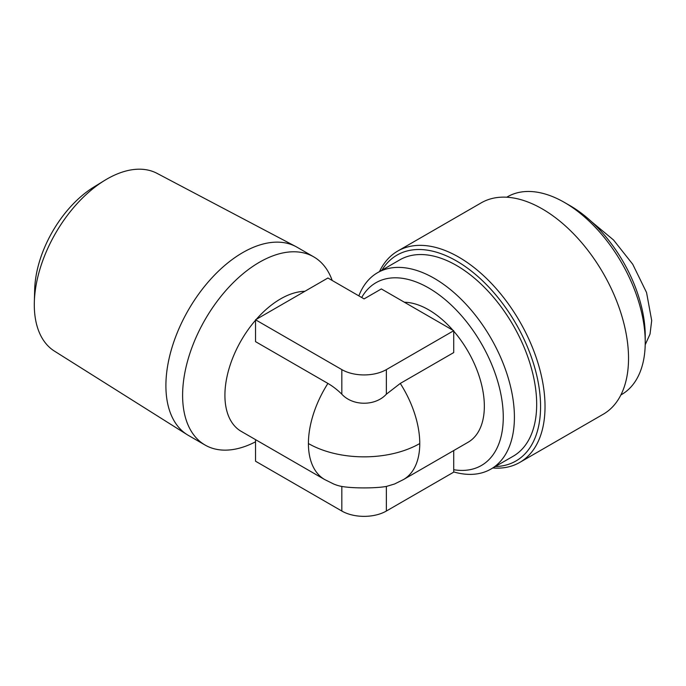 <?xml version="1.0" encoding="UTF-8"?>
<svg xmlns="http://www.w3.org/2000/svg" width="686" height="686" viewBox="0 0 686 686"><rect width="100%" height="100%" fill="white"/><g stroke="black" fill="none" stroke-linecap="round" stroke-linejoin="round"><path stroke-width="1.03" d="M341.825 394.184C352.836 406.258 375.388 406.241 386.364 394.184L400.281 383.431L453.72 352.578L453.72 330.712L381.347 288.935L364.095 298.899L327.908 278.002L255.535 319.787L255.535 341.645L327.908 383.431A59.828 34.54 60 0 1 341.825 394.184L341.825 369.608L255.535 319.787M591.666 221.81L613.524 239.989L632.715 264.23L646.555 292.536L651.7 320.559L650.028 334.073L645.2 344.792M295.838 246.557L157.06 173.369A102.643 59.262 120 0 0 104.538 180.478A102.643 59.262 120 0 0 34.334 302.072A102.643 59.262 120 0 0 34.3 304.798A102.643 59.262 120 0 0 54.434 351.112L187.218 434.701A108.654 62.726 -60 0 1 165.901 385.678A108.654 62.726 -60 0 1 212.54 277.17A108.654 62.726 -60 0 1 295.838 246.557A108.654 62.726 -60 0 1 297.055 247.226L313.751 256.873A108.654 62.726 -60 0 1 332.187 280.48M255.535 441.81A108.654 62.726 -60 0 1 205.105 445.06A108.654 62.726 -60 0 1 182.605 395.325A108.654 62.726 -60 0 1 230.024 285.976A108.654 62.726 -60 0 1 313.751 256.873M104.538 180.478L93.785 187.089A86.41 49.889 120 0 0 34.686 289.449L34.334 302.072M327.908 383.431A78.736 45.456 -60 0 0 308.417 443.533A78.736 45.456 -60 0 0 324.727 479.574L241.215 431.365A78.736 45.456 -60 0 1 224.914 395.325A78.736 45.456 -60 0 1 255.535 320.233M256.315 319.333A78.736 45.456 -60 0 1 304.85 291.31M324.727 479.574L333.636 483.99A59.828 34.54 -120 0 0 341.825 486.451C352.793 488.398 375.345 488.398 386.364 486.451L394.544 483.999L403.454 479.574L468.032 442.29A78.736 45.456 -120 0 0 484.342 406.249A78.736 45.456 -120 0 0 453.72 331.166M452.94 330.258A78.736 45.456 -120 0 0 404.406 302.243M453.72 469.713A105.498 60.908 -120 0 0 503.267 417.174A105.498 60.908 -120 0 0 445.531 299.928A105.498 60.908 -120 0 0 361.694 297.51M453.72 471.934A113.37 65.453 -120 0 0 490.927 469.078A113.37 65.453 -120 0 0 514.406 417.174A113.37 65.453 -120 0 0 464.919 303.083A113.37 65.453 -120 0 0 377.549 272.711A113.37 65.453 -120 0 0 358.855 295.872M490.927 469.078L513.197 456.224A113.37 65.453 -120 0 0 536.675 404.32A113.37 65.453 -120 0 0 487.189 290.229A113.37 65.453 -120 0 0 399.818 259.848L377.549 272.711M495.301 466.549A118.884 68.643 -120 0 0 540.568 406.575A118.884 68.643 -120 0 0 476.478 275.275A118.884 68.643 -120 0 0 381.93 270.181M492.84 467.972A122.031 70.461 -120 0 0 519.748 462.433A122.031 70.461 -120 0 0 545.027 406.575A122.031 70.461 -120 0 0 491.759 283.764A122.031 70.461 -120 0 0 397.717 251.067A122.031 70.461 -120 0 0 379.469 271.605M519.748 462.433L603.26 414.224A122.031 70.461 -120 0 0 628.53 358.358A122.031 70.461 -120 0 0 575.262 235.547A122.031 70.461 -120 0 0 481.22 202.85L397.717 251.067M506.722 197.225L507.426 196.813A114.159 65.907 60 0 1 564.509 202.473L570.075 205.68A106.287 61.363 60 0 1 645.234 335.857L645.234 342.288A114.159 65.907 60 0 1 621.593 394.544L620.881 394.956M564.509 202.473A114.159 65.907 60 0 1 645.234 342.288M205.105 445.06L188.401 435.413A108.654 62.726 -60 0 1 187.218 434.701M255.535 439.623L255.535 461.215L341.825 511.036A31.496 18.179 0 0 0 386.364 511.036L453.72 472.14L453.72 450.556M341.825 369.608A31.496 18.179 0 0 0 386.364 369.608L453.72 330.712M308.417 443.533A78.736 45.456 0 0 0 419.763 443.533A78.736 45.456 -120 0 0 400.281 383.431M403.454 479.574A78.736 45.456 -120 0 0 419.763 443.533M341.825 511.036L341.825 486.451M386.364 394.184L386.364 369.608M386.364 511.036L386.364 486.451"/></g></svg>
